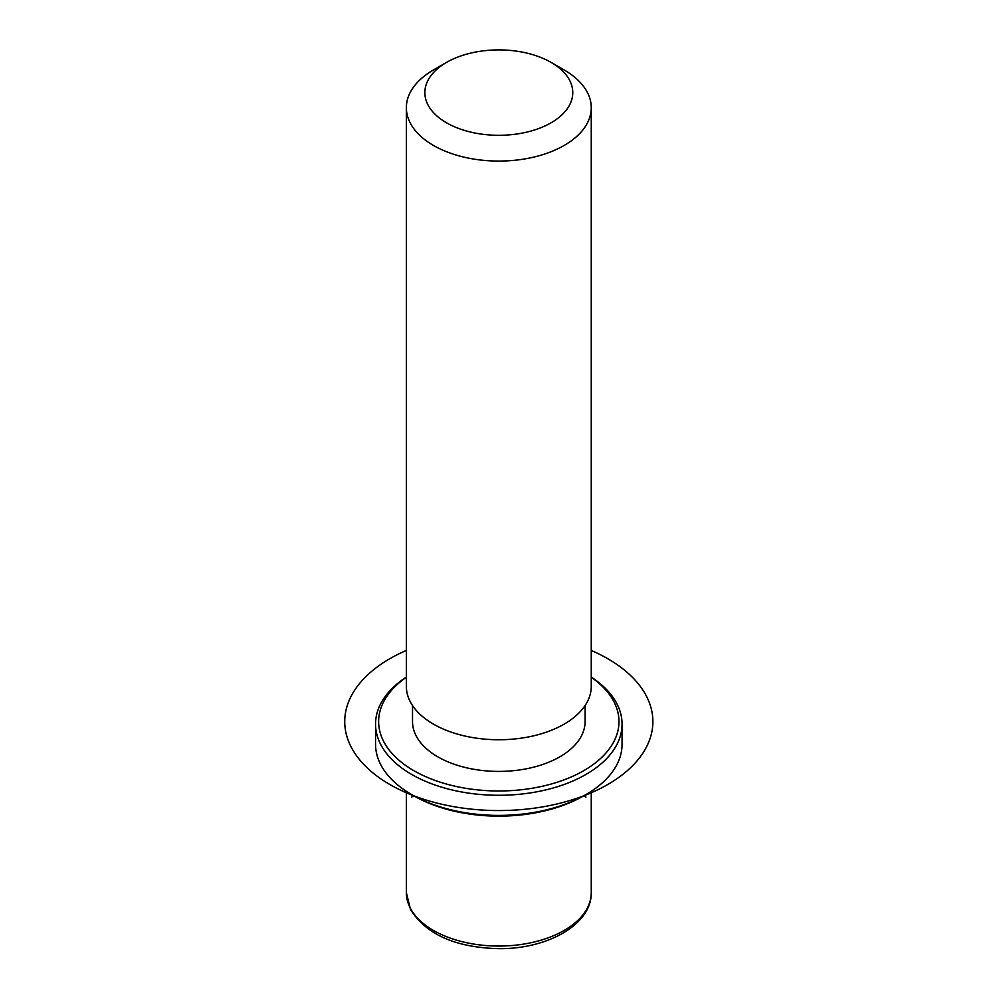 <?xml version="1.0" encoding="UTF-8"?>
<svg xmlns="http://www.w3.org/2000/svg" width="998" height="998" viewBox="0 0 998 998"><rect width="100%" height="100%" fill="white"/><g stroke="black" fill="none" stroke-linecap="round" stroke-linejoin="round"><path stroke-width="1.5" d="M585.09 705.536L585.09 721.604A86.277 49.813 180 0 1 511.076 770.905A86.277 49.813 180 0 1 416.016 735.626A86.277 49.813 180 0 1 412.523 721.604L412.523 705.536M551.096 62.412L564.169 69.96A92.44 53.368 180 0 1 587.51 92.664A92.44 53.368 180 0 1 591.253 107.697L591.253 686.375A92.44 53.368 180 0 1 511.949 739.206A92.44 53.368 180 0 1 410.103 701.407A92.44 53.368 180 0 1 406.361 686.375L406.361 107.697A92.44 53.368 180 0 1 433.444 69.96L446.505 62.412A73.952 42.702 180 0 1 551.096 62.412A73.952 42.702 180 0 1 569.771 80.576A73.952 42.702 180 0 1 519.634 133.57A73.952 42.702 180 0 1 427.843 104.615A73.952 42.702 180 0 1 446.505 62.412M591.253 107.697A92.44 53.368 180 0 1 511.949 160.528A92.44 53.368 180 0 1 410.103 122.717A92.44 53.368 180 0 1 406.361 107.697M585.963 797.078L583.78 795.818A120.172 69.386 180 0 1 413.833 795.818L411.65 797.078M591.253 677.043A123.253 71.157 180 0 1 617.076 704.077A123.253 71.157 180 0 1 622.066 724.111L622.066 744.246A123.253 71.157 180 0 1 585.963 794.558A123.253 71.157 180 0 1 411.65 794.558A123.253 71.157 180 0 1 380.537 764.281A123.253 71.157 180 0 1 375.547 744.246L375.547 724.111A123.253 71.157 180 0 1 406.361 677.043M591.253 677.268A120.172 69.386 180 0 1 614.119 702.068A120.172 69.386 180 0 1 532.645 788.17A120.172 69.386 180 0 1 383.494 741.14A120.172 69.386 180 0 1 406.361 677.268M622.066 724.111A123.253 71.157 180 0 1 516.34 794.558A123.253 71.157 180 0 1 380.537 744.146A123.253 71.157 180 0 1 375.547 724.111M406.361 650.434A154.079 88.959 0 0 0 389.856 784.503A154.079 88.959 0 0 0 607.757 784.503A154.079 88.959 0 0 0 607.757 658.705A154.079 88.959 0 0 0 591.253 650.434M591.253 791.314L591.253 892.686A92.44 53.368 180 0 1 511.949 945.518A92.44 53.368 180 0 1 410.103 907.718A92.44 53.368 180 0 1 406.361 892.686L406.361 791.314M591.253 892.686C591.814 924.547 547.403 949.098 499.162 948.661C455.812 947.651 426.258 934.59 410.527 909.502L406.361 892.686M583.78 795.818L585.963 794.558M413.833 795.818L411.65 794.558"/></g></svg>
